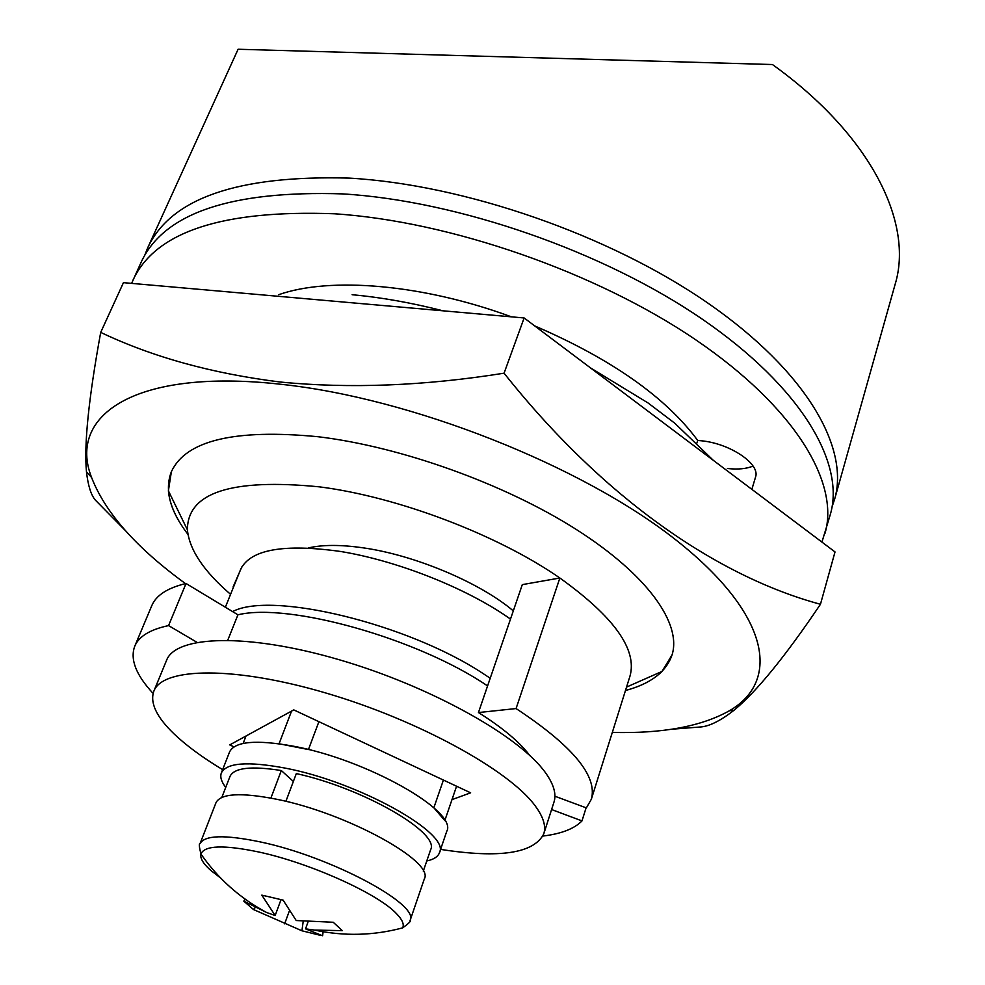<?xml version="1.0" encoding="UTF-8"?>
<svg xmlns="http://www.w3.org/2000/svg" width="985" height="985" viewBox="0 0 985 985"><rect width="100%" height="100%" fill="white"/><g stroke="black" fill="none" stroke-linecap="round" stroke-linejoin="round"><path stroke-width="1.48" d="M318.906 721.673L308.44 749.548L279.063 743.774L291.535 711.108M456.572 786.227L444.814 820.567L433.843 807.774L443.41 780.058M144.807 255.152L147.701 247.838C170.614 198.317 237.73 175.071 349.059 178.1C464.231 184.527 609.592 234.996 707.895 303.097C806.407 371.333 849.636 447.67 834.627 499.21L832.116 506.659M772.437 64.53L238.099 49.25L772.437 64.53C871.528 135.536 913.784 223.361 895.119 284.357L834.627 499.21M147.701 247.838L238.099 49.25M224.371 79.465L225.368 77.212M243.123 743.453L246.016 736.004M554.9 796.225L586.37 807.909L591.345 799.241L629.969 676.178C637.467 649.62 614.098 616.893 559.862 578.01C497.585 534.72 397.472 496.723 319.263 486.836C231.364 478.23 187.421 492.562 187.409 529.807C189.329 549.692 203.71 571.202 230.576 594.337M187.938 534.35C176.13 518.96 169.617 504.443 168.398 490.813L171.378 471.704C185.87 440.406 234.701 428.746 317.909 436.712C400.686 446.599 504.295 483.733 576.003 529.29C647.785 574.932 681.891 623.665 672.053 654.914L661.982 671.45C653.461 679.921 641.297 686.274 625.463 690.51C650.703 683.787 666.229 671.93 672.053 654.914C681.891 623.665 647.785 574.932 576.003 529.29C504.295 483.733 400.686 446.599 317.909 436.712C234.701 428.746 185.87 440.406 171.378 471.704C164.372 489.976 169.888 510.858 187.938 534.35M696.924 442.991L697.725 440.455L701.308 440.775C730.291 443.472 760.691 464.169 755.507 477.208L751.863 489.348M591.345 799.241C597.772 776.131 572.691 745.904 516.078 708.56L559.862 578.01L522.309 584.622L478.451 712.549C502.485 727.681 519.551 741.951 529.659 755.36M516.078 708.56L478.451 712.549M753.045 466.065C746.445 468.848 737.913 469.66 727.435 468.491M131.621 283.385L141.212 262.084C163.867 213.117 230.958 190.388 342.509 193.885C457.914 200.768 603.83 251.471 702.637 319.411C801.63 387.499 845.241 463.332 830.38 514.281L821.933 542.082M133.049 280.023C155.371 231.758 222.425 209.682 334.235 213.77C449.96 221.243 596.565 272.229 695.989 339.985C795.621 407.864 839.688 483.044 825.036 533.267M278.681 294.7C329.975 276.563 422.713 284.099 511.387 316.825M534.707 325.912C611.377 358.996 665.712 397.177 697.725 440.455M612.313 732.409C662.166 733.726 701.16 726.524 729.282 710.825C781.142 681.029 770.184 614.049 675.562 539.682C581.569 465.449 410.807 397.866 280.565 384.248C135.093 367.984 67.214 415.288 91.568 477.454C105.136 512.582 136.447 547.968 185.488 583.612M671.573 729.245L699.313 727.065C708.498 726.782 720.084 721.155 734.071 710.21C756.529 691.692 785.316 656.392 820.456 604.273C717.745 576.582 603.497 498.472 504.074 373.192C424.584 385.886 349.946 388.829 280.159 382.02C212.157 373.524 152.343 356.989 100.704 332.388C88.65 398.346 83.91 444.851 86.483 471.901C88.059 485.593 91.002 494.975 95.299 500.048L125.354 530.558M100.704 332.388L123.445 282.658L524.131 317.958L835.021 551.932L820.456 604.273M504.074 373.192L524.131 317.958M225.368 607.216L240.759 569.121C250.621 549.433 283.926 543.56 340.687 551.489C394.985 560.391 460.389 585.693 503.741 614.443L510.501 619.06M232.62 611.587C270.998 590.877 407.556 623.53 483.327 673.703L490.21 678.234M196.963 642.306L168.57 625.598C150.114 629.513 138.836 636.396 134.736 646.259C129.909 659.322 136.041 675.045 153.106 693.403M542.907 836.056C561.253 833.839 574.28 828.791 581.987 820.911L551.588 809.535M487.575 685.929C418.046 638.489 288.617 602.327 237.939 614.812L186.03 583.489C167.499 587.934 156.073 595.346 151.752 605.726L134.736 646.259M168.57 625.598L186.03 583.489M581.987 820.911L586.1 807.811M227.781 640.164L237.939 614.812M222.647 769.642C202.541 757.539 186.313 745.596 173.951 733.8C156.455 716.945 149.757 702.748 153.845 691.174L166.551 660.344C175.773 635.325 247.629 632.936 339.049 659.691C430.396 686.225 520.129 736.509 545.641 772.942C553.779 784.392 556.562 794.119 553.976 802.11L543.769 833.876C533.87 853.404 499.469 858.575 440.578 849.39M153.845 691.174C162.624 667.19 234.492 665.971 326.454 693.181C418.342 720.195 508.974 770.11 535.027 805.632C543.326 816.787 546.244 826.206 543.769 833.876M233.999 746.852L229.751 744.894L293.776 709.889L470.645 792.826L451.98 799.635M410.055 920.593C420.201 904.575 330.738 856.593 260.286 841.916C224.58 834.529 204.486 835.132 200.004 843.726L215.998 802.689C220.738 793.442 240.882 792.272 276.428 799.204C346.56 812.957 434.853 861.604 424.326 878.915L410.055 920.593C411.201 921.037 408.75 923.462 402.693 927.858C404.355 924.262 402.2 919.436 396.229 913.39C377.501 893.469 309.844 862.983 259.006 852.05C223.804 844.699 204.437 845.352 200.94 854.032C199.943 858.341 203.316 863.882 211.073 870.654L220.578 877.955M320.925 935.467L301.927 930.788L253.428 909.512L243.763 901.115L245.413 899.342M323.142 931.748L322.587 935.75L305.535 928.855L314.474 930.074L342.287 930.64L333.25 922.268L296.214 920.532L283.101 900.118L261.813 895.131L275.16 915.508L266.615 912.504L243.763 901.115M280.984 899.736L275.16 915.508M308.022 921.997L305.535 928.855M284.628 923.844L289.233 911.285M253.428 909.512L256.199 906.532M301.927 930.788L303.183 921.504M285.896 801.334L296.325 773.582C363.44 788.259 440.283 832.879 430.605 849.784L423.291 871.134M221.822 797.407L230.01 776.377C234.159 767.734 251.261 765.788 281.328 770.553L270.887 798.096M293.37 781.45L281.328 770.553M426.776 860.964C433.782 859.449 438.005 856.704 439.445 852.727L446.734 831.365C458.333 811.578 366.715 759.484 293.234 746.162C256.075 739.476 234.849 741.385 229.591 751.9L221.366 772.917C219.889 776.894 221.354 781.708 225.725 787.384M439.445 852.727C450.834 833.63 358.602 781.868 284.948 768.066C247.691 761.134 226.501 762.747 221.366 772.917M513.308 610.885C480.04 582.554 414.414 554.924 362.652 547.771C340.453 544.619 322.366 544.68 308.391 547.931M233.913 586.087L233.125 588.02M241.83 566.892L233.113 586.888M187.409 529.807L168.398 490.813M626.546 687.087L661.982 671.45M729.282 710.825L734.071 710.21M91.568 477.454L86.483 471.901M713.362 460.364L674.75 423.193L648.019 402.939L590.508 367.897M442.893 310.792C411.287 302.703 381.023 297.347 352.125 294.724M200.004 843.726C198.847 843.332 199.155 846.768 200.94 854.032C218.054 878.657 239.946 898.16 266.615 912.504M314.474 930.074C344.196 936.39 373.611 935.651 402.693 927.858"/></g></svg>
